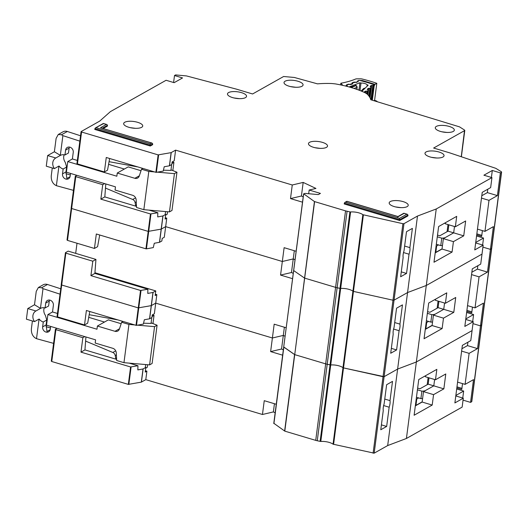 <?xml version="1.0" encoding="UTF-8"?>
<svg xmlns="http://www.w3.org/2000/svg" width="528" height="528" viewBox="0 0 528 528"><rect width="100%" height="100%" fill="white"/><g stroke="black" fill="none" stroke-linecap="round" stroke-linejoin="round"><path stroke-width="0.79" d="M416.453 397.261L420.902 398.594L421.872 391.156A6.402 2.231 7.4 0 0 425.561 390.476L433.798 385.843L434.617 379.513L433.798 385.843L443.857 388.846L433.554 394.647L432.201 405.055L414.117 415.239L418.757 379.533L436.834 369.356L435.488 379.771L445.784 373.969L443.857 388.846M420.902 398.594A6.402 2.231 7.4 0 0 422.605 398.488M428.987 377.83L428.168 384.16L419.932 388.793L417.641 388.106M425.502 376.174A6.402 2.231 -172.6 0 1 424.578 376.259M428.168 384.16L433.798 385.843L423.496 391.637L433.554 394.647M417.417 389.822L421.872 391.156M428.122 377.573L427.198 384.701M418.664 397.921L416.77 398.99L415.939 405.365L422.169 401.861M415.939 405.365L415.378 405.544M416.209 399.168L416.77 398.99M53.585 343.358L36.511 338.692L35.02 337.847C32.386 335.821 31.172 332.798 31.39 328.779L32.406 320.971M49.434 300.062L48.583 306.016L45.098 307.976L45.731 303.092A4.343 3.689 60.6 0 1 47.421 300.445A4.343 3.689 60.6 0 1 50.081 300.194A4.343 3.689 60.6 0 1 53.374 305.375L52.523 311.962L47.896 314.563L46.517 325.189L95.594 339.854L95.179 343.042L112.787 348.295A4.574 3.887 60.6 0 1 116.285 352.915L116.681 360.499L123.968 362.677L128.938 324.423L121.651 322.245L123.07 321.446M44.286 307.791A7.544 6.409 -119.4 0 0 45.388 315.341L46.761 320.041L43.276 322.001A7.544 6.409 -119.4 0 1 39.164 319.011L34.538 321.611A7.544 6.409 60.6 0 1 35.858 311.018A7.544 6.409 60.6 0 1 35.917 310.985L40.544 308.385L34.505 304.768L36.247 291.383L38.379 287.509L41.639 287.76L43.012 288.638L59.981 294.149M46.035 326.66L50.437 327.98M38.379 287.509L43.118 284.836A6.857 5.828 60.6 0 1 47.454 284.486L60.674 288.776M88.717 317.341L104.478 322.047M121.651 322.245L119.387 329.043A4.574 3.887 60.6 0 1 117.79 331.03A4.574 3.887 60.6 0 1 114.992 331.3L97.39 326.04L108.319 319.882L121.156 323.717M152.302 314.919L154.031 315.434L152.975 323.585M147.629 364.723L147.292 367.29L145.721 368.174M43.276 322.001L42.643 326.891A4.343 3.689 60.6 0 0 44.411 331.241A4.343 3.689 60.6 0 0 48.596 331.815A4.343 3.689 60.6 0 0 50.285 329.175L50.642 326.423M50.186 329.677L46.992 331.478L46.127 324.925L46.761 320.041M45.098 307.976A7.544 6.409 -119.4 0 0 40.544 308.385M85.615 341.101L112.827 352.473A3.656 3.109 60.6 0 1 115.236 355.575L115.85 359.146M137.504 325.169L154.552 326.641L157.08 325.222L151.675 323.063L151.041 323.42L151.807 317.566M145.702 364.558L145.292 367.712M154.031 315.434L152.038 316.556M47.896 314.563L96.974 329.228L97.39 326.04M57.473 313.441L52.523 311.962M117.665 319.836A3.656 3.109 60.6 0 1 117.071 319.783L89.192 314.688M34.538 321.611L26.4 319.183L27.779 308.557L34.505 304.768M27.779 308.557L35.917 310.985M36.511 338.692L39.059 319.064M123.968 362.677L149.589 364.894L152.11 363.475L157.08 325.222M132.343 363.403L132.257 364.043M143.563 323.202L151.041 323.42M128.938 324.423L134.699 324.925M40.451 308.359L43.012 288.638M149.589 364.894L154.552 326.641M384.76 399.056L390.014 400.627A7.313 2.897 106.6 0 1 389.156 407.207L383.645 405.557M463.043 400.138L470.547 402.376L471.636 401.762A1.373 0.475 7.4 0 0 471.794 401.577L501.6 172.075M273.88 423.317L284.797 431.132L315.724 440.372A9.148 3.188 7.4 0 0 317.262 440.768L320.8 441.461A9.148 3.188 -172.6 0 1 333.049 444.187L374.174 453.169L387.684 445.559L406.421 438.478L462.139 407.114L463.3 398.185L455.796 395.947M51.381 361.04L51.764 361.515L128.33 384.391L141.313 382.14L145.794 379.645L262.456 414.493L273.372 411.919L275.161 412.764M57.07 316.536L61.314 284.539L61.697 285.014L138.263 307.89L151.358 305.606L149.642 318.78L151.919 317.5L152.249 314.952L154.348 313.764L155.727 303.138L272.395 337.993L283.305 335.419L285.1 336.263L283.305 335.419L284.374 327.221M381.407 424.875L386.661 426.439L380.774 429.752L383.269 410.52A7.313 2.897 106.6 0 1 384.127 403.94L386.628 384.707L392.509 381.388L390.014 400.627M463.3 398.185L454.885 402.923L462.37 345.332L470.778 340.6L473.233 321.684L465.729 319.447M481.49 324.753L481.576 325.261L480.487 325.875L472.982 323.638L480.487 325.875L477.53 348.612L467.471 345.609L467.914 342.21M153.067 292.426L151.358 305.606L155.727 303.138L151.246 305.639L138.263 307.89L140.527 290.466L147.886 289.245L147.761 293.416L152.955 292.466L155.76 290.915L94.928 272.745M303.686 193.809L283.714 346.936L294.73 354.631L314.431 201.551L303.686 193.809L305.006 193.4L318.325 194.588L320.423 193.4L309.157 190.034L308.682 193.723M314.602 201.623L294.73 354.631L325.664 363.871A9.148 3.188 7.4 0 0 327.202 364.267L325.664 363.871L335.597 287.371A9.148 3.188 7.4 0 0 337.135 287.767L335.597 287.371L345.536 210.863L314.431 201.551M320.8 441.461L350.605 211.952L349.919 211.9L339.979 288.4L337.135 287.767L340.672 288.453L339.979 288.4L330.046 364.901L327.202 364.267L330.733 364.954L330.046 364.901L320.107 441.401M350.605 211.952A9.148 3.188 -172.6 0 1 362.855 214.685L352.922 291.185L353.456 291.403L352.922 291.185A9.148 3.188 -172.6 0 0 340.672 288.453A9.148 3.188 -172.6 0 1 352.922 291.185L342.982 367.686A9.148 3.188 -172.6 0 0 330.733 364.954A9.148 3.188 -172.6 0 1 342.982 367.686L343.517 367.904L342.982 367.686L333.049 444.187M363.389 214.896L343.517 367.904L384.113 376.669L383.038 376.702L392.977 300.201L394.046 300.161L392.977 300.201L402.91 223.7L362.855 214.685M402.91 223.7L403.979 223.661L384.113 376.669L397.624 369.059L416.361 361.977L472.072 330.607L416.361 361.977L406.421 438.478M374.174 453.169L384.113 376.669L397.624 369.059L387.684 445.559M386.661 426.439L389.156 407.207M283.331 349.866L281.543 349.021L283.305 335.419L272.395 337.993L274.184 324.179L286.202 327.769M281.543 349.021L270.626 351.589L272.395 337.993L155.727 303.138L156.836 294.644L155.331 294.195M141.029 290.499L136.501 325.354L143.359 324.093L144.342 319.763L149.536 318.813L152.955 292.466M84.513 324.944L86.387 310.49L136 325.314L138.263 307.89L61.697 285.014L57.559 316.892L84.513 324.944L87.668 323.169L89.767 311.5M57.011 328.324L55.414 329.287L55.902 329.644L82.856 337.696L84.764 336.62M461.927 348.731L467.471 345.609M462.535 383.612L461.789 389.387L456.839 387.908M461.617 351.107L469.121 353.351L477.53 348.612M469.121 353.351L465.089 384.371L473.504 379.639L470.547 402.376M282.638 355.179L270.626 351.589M136.501 325.354L136 325.314M57.176 316.417L57.559 316.892L57.176 316.417M145.794 379.645L146.896 371.144L145.398 370.696M262.456 414.493L264.251 400.679L276.263 404.27M457.585 382.133L465.089 384.371M462.257 346.177L462.416 345.305M456.971 386.859L461.921 388.337M415.331 405.887L422.143 402.052L423.496 391.637M425.568 375.705L425.429 376.768L435.488 379.771M455.862 395.439L463.663 391.05L462.752 398.026M82.856 337.696L80.975 352.143L130.594 366.967L137.953 365.746L137.828 369.917L143.022 368.966L145.82 367.415L145.213 372.088L146.896 371.144M85.932 336.963L84.942 349.912L80.975 352.143M84.942 349.912L116.622 359.377M129.195 363.125L137.953 365.746M116.589 358.684L115.724 358.426M463.663 391.05L456.7 388.971M422.143 402.052L432.201 405.055M273.372 411.919L274.435 403.722M426.393 320.76L430.841 322.093L431.805 314.655A6.402 2.231 7.4 0 0 435.501 313.975L443.731 309.342L444.556 303.013L443.731 309.342L453.79 312.345L443.487 318.146L442.134 328.555L424.057 338.732L428.69 303.032L446.774 292.855L445.421 303.27L455.723 297.469L453.79 312.345M430.841 322.093A6.402 2.231 7.4 0 0 432.544 321.988M438.926 301.33L438.101 307.659L429.865 312.292L427.581 311.606M435.442 299.673A6.402 2.231 -172.6 0 1 434.511 299.759M438.101 307.659L443.731 309.342L433.429 315.137L443.487 318.146M427.357 313.322L431.805 314.655M438.062 301.072L437.138 308.2M428.597 321.42L426.703 322.489L425.878 328.865L432.102 325.354M425.878 328.865L425.317 329.043M426.142 322.667L426.703 322.489M394.7 322.555L399.947 324.119A7.313 2.897 106.6 0 1 399.095 330.706L393.578 329.056M471.55 274.606L479.054 276.85L475.028 307.87L483.437 303.138L480.487 325.875L481.576 325.261A1.373 0.475 7.4 0 0 481.727 325.076M403.979 223.661L417.49 216.058L407.557 292.558L394.046 300.161L407.557 292.558L397.624 369.059L416.361 361.977L426.294 285.476L482.011 254.107L483.166 245.183L475.662 242.939M333.584 444.404L343.517 367.904L383.038 376.702L373.105 453.202M284.797 431.132L294.73 354.631L325.664 363.871L315.724 440.372M273.907 423.634L283.846 347.134L294.558 354.552L284.618 431.053M95.944 259.42L68.185 251.123L65.452 252.661L61.208 284.658L61.697 285.014L65.835 253.143L92.789 261.195L95.944 259.42L94.882 273.412L90.915 275.642L140.527 290.466M67.01 240.035L71.247 208.039L71.636 208.514L148.203 231.389L161.291 229.099L159.581 242.279L161.852 240.999L162.182 238.451L164.287 237.263L165.667 226.637L282.328 261.492L293.245 258.918L295.033 259.763L293.245 258.918L294.307 250.721M391.347 348.368L396.594 349.939L390.707 353.252L393.208 334.019A7.313 2.897 106.6 0 1 394.06 327.439L396.561 308.2L402.448 304.887L399.947 324.119M473.233 321.684L464.825 326.423L472.303 268.831L480.711 264.099L482.011 254.107L426.294 285.476L407.557 292.558L426.294 285.476L436.234 208.976L491.944 177.606L483.899 175.204L492.307 170.471L491.403 177.448M491.423 248.252L491.509 248.761L490.42 249.374L482.915 247.13L490.42 249.374L487.463 272.111L477.411 269.108L477.853 265.709M163 215.926L161.291 229.099L165.667 226.637L161.179 229.139L148.203 231.389L150.467 213.959L157.826 212.744L157.7 216.916L162.895 215.965L165.693 214.414L165.086 219.087L166.769 218.143L165.271 217.694M293.779 270.633L304.491 278.051L293.779 270.633M304.669 278.131L335.597 287.371L304.669 278.131M353.456 291.403L392.977 300.201L353.456 291.403M396.594 349.939L399.095 330.706M293.264 273.365L291.476 272.521L293.245 258.918L282.328 261.492L284.123 247.678L296.135 251.269M291.476 272.521L280.559 275.088L282.328 261.492L165.667 226.637L166.769 218.143M150.968 213.998L146.441 248.853L153.298 247.592L154.275 243.263L159.469 242.312L162.895 215.965M94.446 248.444L96.32 233.99L145.939 248.813L148.203 231.389L71.636 208.514L67.492 240.392L94.446 248.444L97.601 246.668L99.706 235M75.689 253.367L77.009 243.23M471.86 272.23L477.411 269.108M472.474 307.111L471.722 312.886L466.772 311.408M479.054 276.85L487.463 272.111M292.578 278.678L280.559 275.088M146.441 248.853L145.939 248.813M67.109 239.91L67.492 240.392L67.109 239.91M467.524 305.633L475.028 307.87M472.19 269.669L472.349 268.805M466.91 310.358L471.86 311.837M425.271 329.386L432.082 325.552L433.429 315.137M435.501 299.198L435.362 300.267L445.421 303.27M465.795 318.938L473.596 314.549L472.692 321.526M92.789 261.195L90.915 275.642M94.882 273.412L147.886 289.245M65.353 252.787L65.835 253.143M156.836 294.644L155.153 295.588L155.76 290.915M473.596 314.549L466.633 312.47M432.082 325.552L442.134 328.555M360.01 90.559L360.987 83.041A4.686 1.637 -172.6 0 1 367.211 84.856L367.019 86.328M371.686 100.03L373.633 85.008A2.284 0.799 -172.6 0 0 372.57 84.17A70.877 24.704 7.4 0 0 360.73 80.718A2.284 0.799 -172.6 0 0 358.05 80.698L357.727 80.909L358.208 81.741L352.394 82.883L352.823 83.754L351.12 84.487L348.407 84.427L346.889 85.015L347.305 85.879L346.526 86.269M349.081 86.948L359.918 82.757A64.931 22.631 -172.6 0 1 360.987 83.041M367.211 84.856A64.931 22.631 -172.6 0 1 368.214 85.18L361.865 91.311M367.877 94.802L368.729 88.262L367.231 89.272L368.366 90.156L367.501 91.027L365.105 91.271L364.287 92.063L365.264 92.829M368.729 88.262L369.811 88.295L368.821 95.918M370.207 86.5L371.329 87.292L369.811 88.295M370.227 86.328L371.045 85.536L372.788 85.43L370.92 99.799M373.633 85.008A2.284 0.799 -172.6 0 1 373.52 85.206L372.788 85.43M358.954 90.156L359.918 82.757M350.302 87.292L356.044 85.358L357.152 87.146L355.892 85.681L356.737 86.018L357.152 87.146L356.862 89.384M351.529 87.655L351.925 87.773M362.538 90.658L361.357 91.1M364.36 88.202L365.02 88.262M362.347 90.559L361.086 90.988L363.673 88.48L364.729 88.255L362.347 90.559M436.326 244.259L440.774 245.593L441.745 238.154A6.402 2.231 7.4 0 0 445.434 237.475L453.671 232.841L454.489 226.505L453.671 232.841L463.729 235.844L453.427 241.639L452.074 252.054L433.99 262.231L438.629 226.532L456.707 216.355L455.354 226.769L465.656 220.968L463.729 235.844M440.774 245.593A6.402 2.231 7.4 0 0 442.477 245.487M448.859 224.829L448.034 231.158L439.804 235.792L437.514 235.105M445.375 223.172A6.402 2.231 -172.6 0 1 444.444 223.258M448.034 231.158L453.671 232.841L443.368 238.636L453.427 241.639M437.29 236.821L441.745 238.154M447.995 224.572L447.071 231.7M438.537 244.919L436.643 245.989L435.811 252.358L442.042 248.853M435.811 252.358L435.25 252.542M436.075 246.167L436.643 245.989M73.458 190.357L56.384 185.691L54.892 184.846C52.252 182.813 51.044 179.797 51.262 175.778L52.272 167.97M69.3 147.055L68.455 153.014L64.97 154.975L65.604 150.091A4.343 3.689 60.6 0 1 67.294 147.444A4.343 3.689 60.6 0 1 69.947 147.193A4.343 3.689 60.6 0 1 73.247 152.368L72.389 158.961L67.769 161.561L66.383 172.187L115.467 186.846L115.051 190.034L132.653 195.294A4.574 3.887 60.6 0 1 136.158 199.914L136.554 207.497L143.84 209.675L148.81 171.422L141.517 169.244L142.936 168.445M64.159 154.783A7.544 6.409 -119.4 0 0 65.261 162.34L66.634 167.039L63.149 169A7.544 6.409 -119.4 0 1 59.037 166.003L54.41 168.61A7.544 6.409 60.6 0 1 55.73 158.017A7.544 6.409 60.6 0 1 55.79 157.984L60.416 155.384L54.377 151.767L56.12 138.376L58.252 134.508L61.505 134.759L62.885 135.637L79.853 141.148M65.901 173.659L70.31 174.979M58.252 134.508L62.99 131.835A6.857 5.828 60.6 0 1 67.327 131.485L80.546 135.775M108.59 164.333L124.351 169.046M141.517 169.244L139.26 176.035A4.574 3.887 60.6 0 1 137.656 178.028A4.574 3.887 60.6 0 1 134.864 178.292L117.256 173.039L128.192 166.881L141.029 170.716M172.174 161.918L173.903 162.433L172.841 170.584M167.501 211.721L167.165 214.282L165.594 215.167M63.149 169L62.515 173.89A4.343 3.689 60.6 0 0 64.284 178.24A4.343 3.689 60.6 0 0 68.462 178.814A4.343 3.689 60.6 0 0 70.158 176.174L70.514 173.422M70.059 176.675L66.858 178.477L66 171.923L66.634 167.039M64.97 154.975A7.544 6.409 -119.4 0 0 60.416 155.384M105.488 188.093L132.7 199.472A3.656 3.109 60.6 0 1 135.109 202.574L135.722 206.138M157.377 172.168L174.425 173.639L176.953 172.22L171.547 170.062L170.914 170.419L171.679 164.558M165.574 211.556L165.165 214.711M173.903 162.433L171.91 163.555M67.769 161.561L116.846 176.227L117.256 173.039M77.345 160.439L72.389 158.961M137.537 166.835A3.656 3.109 60.6 0 1 136.943 166.782L109.065 161.68M54.41 168.61L46.273 166.181L47.652 155.555L54.377 151.767M47.652 155.555L55.79 157.984M56.384 185.691L58.931 166.063M143.84 209.675L169.462 211.893L171.983 210.474L176.953 172.22M152.216 210.401L152.13 211.042M163.436 170.201L170.914 170.419M148.81 171.422L154.572 171.923M60.324 155.351L62.885 135.637M169.462 211.893L174.425 173.639M297.964 81.253A9.603 3.346 7.4 0 0 284.024 82.5A9.603 3.346 7.4 0 0 289.133 86.222A9.603 3.346 7.4 0 0 303.065 84.975A9.603 3.346 7.4 0 0 297.964 81.253M295.792 87.272L290.473 86.579M241.428 92.624A9.603 3.346 7.4 0 0 227.489 93.878A9.603 3.346 7.4 0 0 232.597 97.601A9.603 3.346 7.4 0 0 246.536 96.347A9.603 3.346 7.4 0 0 241.428 92.624M239.257 98.644L233.944 97.957M449.222 126.436A9.603 3.346 7.4 0 0 435.283 127.684A9.603 3.346 7.4 0 0 440.392 131.406A9.603 3.346 7.4 0 0 454.324 130.159A9.603 3.346 7.4 0 0 449.222 126.436M447.051 132.455L441.731 131.769M438.933 151.991A9.603 3.346 7.4 0 0 424.994 153.239A9.603 3.346 7.4 0 0 430.102 156.961A9.603 3.346 7.4 0 0 444.041 155.714A9.603 3.346 7.4 0 0 438.933 151.991M436.762 158.004L431.449 157.318M322.41 142.362A9.603 3.346 7.4 0 0 308.477 143.609A9.603 3.346 7.4 0 0 313.586 147.332A9.603 3.346 7.4 0 0 327.518 146.084A9.603 3.346 7.4 0 0 322.41 142.362M320.245 148.381L314.926 147.688M404.633 246.055L409.886 247.619A7.313 2.897 106.6 0 1 409.028 254.206L403.511 252.556M501.362 171.752L501.448 172.26L501.362 171.752L495.766 168.313L449.711 152.856L433.62 148.045L464.647 130.581L464.567 130.079L459.525 126.865L370.788 99.752A51.671 18.011 7.4 0 0 367.165 94.07L365.251 92.822A54.872 19.127 7.4 0 0 351.542 87.661A54.872 19.127 7.4 0 0 335.353 83.893L331.874 83.53A51.671 18.011 7.4 0 0 317.506 83.86L294.334 77.464L283.622 76.501L252.589 93.971L236.498 89.159L186.503 75.926L175.593 74.917L174.504 75.53L182.549 77.939L174.141 82.672L166.096 80.269L110.411 111.619L99.706 121.103L81.187 131.538L81.569 132.013L158.136 154.889L171.118 152.638L175.6 150.137L292.261 184.991L303.178 182.417L315.942 188.437L309.157 190.034M403.115 201.617A9.603 3.346 7.4 0 0 389.182 202.864A9.603 3.346 7.4 0 0 394.284 206.587A9.603 3.346 7.4 0 0 408.223 205.339A9.603 3.346 7.4 0 0 403.115 201.617M400.943 207.636L395.63 206.943M137.61 122.305A9.603 3.346 7.4 0 0 123.671 123.552A9.603 3.346 7.4 0 0 128.779 127.274A9.603 3.346 7.4 0 0 142.718 126.027A9.603 3.346 7.4 0 0 137.61 122.305M135.439 128.324L130.126 127.631M481.49 198.106L488.994 200.343L484.961 231.37L493.37 226.637L490.42 249.374L491.509 248.761A1.373 0.475 7.4 0 0 491.667 248.576M76.883 175.322L75.286 176.286L71.148 208.157L71.636 208.514L75.775 176.636L102.729 184.688L104.636 183.612M171.23 152.599L169.514 165.779L171.785 164.498L172.121 161.951L174.22 160.763L175.6 150.137M401.28 271.867L406.534 273.438L400.646 276.751L403.141 257.519A7.313 2.897 106.6 0 1 403.999 250.932L406.494 231.7L412.381 228.386L409.886 247.619M483.166 245.183L474.758 249.916L482.236 192.331L490.651 187.598L491.944 177.606M173.6 82.507L174.504 75.53M492.307 170.471L500.353 172.874L497.402 195.611L487.344 192.608L487.786 189.209M103.415 123.479L106.847 124.502L107.507 125.288L107.395 126.139L103.217 128.489M101.33 128L152.051 143.075L151.595 143.015L152.711 143.867L152.599 144.718L150.289 146.018L94.769 129.433L95.377 127.948L103.574 123.598L103.079 123.968L103.574 123.598L106.392 124.436L100.505 127.75L151.595 143.015L150.124 143.84L96.215 127.736M403.927 213.246L407.352 214.269L406.897 214.203L408.012 215.061L407.9 215.912L399.703 220.526L344.19 203.94L344.797 202.455L347.107 201.419L398.198 216.678L404.085 213.365L403.59 213.741L404.085 213.365L406.897 214.203L399.538 218.348L345.635 202.244M81.187 131.538L81.569 132.013L77.431 163.891L104.386 171.943L106.26 157.489L155.872 172.313L158.136 154.889M349.919 211.9L345.536 210.863M417.49 216.058L436.234 208.976M471.636 401.762L501.448 172.26L500.353 172.874M464.567 130.079L461.254 156.724M399.703 220.526L399.538 218.348M150.289 146.018L150.124 143.84M406.534 273.438L409.028 254.206M303.204 196.865L301.415 196.02L303.178 182.417M301.415 196.02L290.499 198.587L292.261 184.991M158.638 154.922L156.374 172.346L163.231 171.092L164.215 166.762L169.409 165.812L171.118 152.638M397.703 217.054L398.198 216.678L397.703 217.054M346.612 201.788L347.107 201.419L346.612 201.788M100.96 127.816L100.505 127.75M481.8 195.73L487.344 192.608M482.407 230.611L481.661 236.386L476.711 234.907M488.994 200.343L497.402 195.611M302.511 202.178L290.499 198.587M156.374 172.346L155.872 172.313M109.639 158.499L107.534 170.168L104.386 171.943M77.048 163.409L77.431 163.891L77.048 163.409M477.457 229.132L484.961 231.37M482.13 193.169L482.282 192.304M476.843 233.858L481.793 235.336M435.204 252.886L442.015 249.051L443.368 238.636M445.434 222.697L445.302 223.76L455.354 226.769M475.728 242.438L483.536 238.049L482.625 245.025M102.729 184.688L100.848 199.142L150.467 213.959M105.798 183.962L104.815 196.911L100.848 199.142M104.815 196.911L136.495 206.369M149.068 210.124L157.826 212.744M75.286 176.286L75.775 176.636M136.455 205.676L135.597 205.418M483.536 238.049L476.573 235.97M442.015 249.051L452.074 252.054M340.639 84.902L340.857 83.239L342.824 85.378M358.103 81.787L357.548 81.457L358.552 80.454L362.307 80.513L374.992 84.328L376.801 83.318A76.362 26.618 7.4 0 0 362.175 79.009A2.284 0.799 -172.6 0 0 360.644 78.824L356.77 78.844A2.284 0.799 -172.6 0 0 355.595 79.035A77.735 27.093 -172.6 0 1 340.982 83.213A2.284 0.799 7.4 0 0 340.857 83.239M346.969 86.097L346.328 85.708L347.008 85.892A1.373 1.175 -44.6 0 0 346.196 85.582L346.487 84.843L348.368 84.157L351.14 84.48M376.801 83.318L374.596 100.32L373.903 100.703M377.302 101.739L377.071 101.422A2.284 0.799 -172.6 0 0 376.18 100.881A76.362 26.618 7.4 0 0 374.596 100.32M372.326 100.228L374.18 85.965L374.992 84.328M356.44 82.408L356.393 82.051L358.235 81.728M352.546 83.945L351.872 83.516L352.163 82.777L354.044 82.097L356.737 82.315M350.77 84.546L350.717 84.11L352.744 83.602M49.216 301.125L45.731 303.092M116.391 354.928L115.236 355.575M112.827 352.473L115.724 350.843M114.992 331.3L119.473 328.772M47.454 284.486L41.639 287.76M42.643 326.891L46.127 324.925M317.262 440.768L347.068 211.266M141.418 382.107L143.134 368.927M141.313 382.14L143.022 368.966M128.832 384.43L131.096 367M128.33 384.391L130.594 366.967M51.764 361.515L55.902 329.644M354.05 88.44L356.987 87.298L356.723 89.338M373.52 85.206L371.6 100.003M355.476 85.285L355.892 85.681L351.476 87.391L350.407 87.245M373.435 85.292L371.527 99.983M370.069 97.858L371.692 85.397M365.105 91.271L364.927 92.638M370.867 86.909L371.045 85.536M365.752 91.133L365.515 92.954M346.744 85.701L346.797 85.312M366.854 91.166L366.544 93.562M367.112 94.017L367.501 91.027M367.745 94.657L368.32 90.235M371.283 87.371L369.95 97.634M370.471 88.156L369.362 96.664M368.069 88.4L367.891 89.767M69.089 148.124L65.604 150.091M136.264 201.927L135.109 202.574M132.7 199.472L135.597 197.842M134.864 178.292L139.346 175.771M67.327 131.485L61.505 134.759M62.515 173.89L66 171.923M408.012 215.061L399.815 219.674L344.296 203.095M152.711 143.867L150.394 145.167L94.882 128.588M107.507 125.288L102.307 128.218M345.497 86.011L346.196 85.582M374.854 84.282A1.373 0.66 109.2 0 0 373.936 85.873A1.828 0.64 -172.6 0 1 374.18 85.965M362.307 80.513A1.373 0.429 104.5 0 0 361.951 81.028M373.54 85.734A71.102 24.783 -172.6 0 1 373.936 85.873L372.082 100.148M357.548 81.457A1.373 1.175 -44.6 0 1 358.215 81.642M356.05 81.998L355.971 82.421M351.872 83.516A1.373 1.175 -44.6 0 1 352.684 83.827M350.374 84.064L350.288 84.52M348.368 84.157A1.373 1.069 70 0 1 348.724 84.368M346.487 84.843A1.373 1.069 70 0 1 346.83 85.041M303.58 193.934L273.775 423.436M51.275 361.165L55.414 329.287M365.112 88.169L363.673 88.48M369.976 97.68L371.329 87.292M367.772 94.69L368.366 90.156M403.801 213.259L397.973 216.539M398.039 216.559L346.949 201.3M346.823 201.313L344.797 202.455M103.29 123.493L95.377 127.948M76.943 163.535L81.081 131.657M461.373 156.77L464.798 130.396"/></g></svg>
